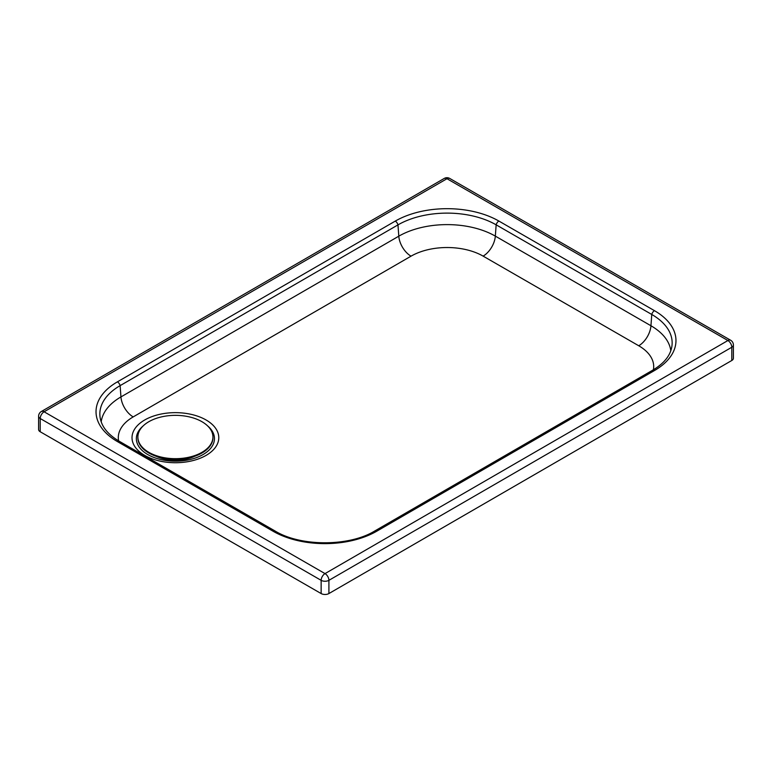 <?xml version="1.0" encoding="UTF-8"?>
<svg xmlns="http://www.w3.org/2000/svg" width="772" height="772" viewBox="0 0 772 772"><rect width="100%" height="100%" fill="white"/><g stroke="black" fill="none" stroke-linecap="round" stroke-linejoin="round"><path stroke-width="1.16" d="M273.143 531.271A4.053 2.335 119.9 0 1 275.17 531.068C300.713 546.711 349.224 546.673 374.709 531.011L652.552 370.27C661.353 365.06 667.182 359.192 670.038 352.65A69.422 40.076 0 0 0 672.016 345.306A69.422 40.076 0 0 0 651.761 314.465L496.155 224.826A69.422 40.076 0 0 0 397.976 224.884L120.123 385.633A69.422 40.076 0 0 0 99.984 416.407A69.422 40.076 0 0 0 101.962 423.751C104.828 430.322 110.695 436.219 119.554 441.439A4.053 2.335 -60.1 0 0 117.537 441.642L273.143 531.271A73.243 42.286 0 0 0 376.736 531.213L654.579 370.473A73.243 42.286 0 0 0 654.463 310.672L498.857 221.043A4.053 2.335 119.9 0 0 496.155 224.826L495.334 236.126A68.264 39.401 0 0 0 398.796 236.184L120.943 396.924A68.264 39.401 0 0 0 101.2 421.802M41.341 411.515A5.5 5.5 0 0 0 38.6 416.272L38.6 429.502A5.5 3.175 0 0 0 40.212 431.751L321.142 593.562A5.5 3.175 0 0 0 328.911 593.552L731.798 360.485A5.5 3.175 0 0 0 733.4 358.247L733.4 345.016A5.5 5.5 0 0 0 730.65 340.249L449.719 178.438A5.5 3.165 119.9 0 0 446.978 178.718L727.909 340.529L325.022 573.606L44.101 411.785L446.978 178.718A5.5 3.175 -120.1 0 0 444.228 178.448L41.341 411.515A5.5 3.175 59.9 0 1 44.101 411.785A5.5 3.165 119.9 0 0 40.212 418.52L321.142 580.332A5.5 3.165 -60.1 0 1 325.022 573.606A5.5 3.175 59.9 0 1 328.911 580.332L731.798 347.255A5.5 3.175 -120.1 0 0 727.909 340.529A5.5 3.165 -60.1 0 1 730.65 340.249M137.879 437.348A37.529 21.664 0 0 0 137.87 437.685A37.529 21.664 0 0 0 175.398 459.35A37.529 21.664 0 0 0 212.937 437.685A37.529 21.664 0 0 0 212.927 437.357M201.936 421.695A37.529 21.664 0 0 0 161.039 416.996A37.529 21.664 0 0 0 137.87 437.01A37.529 21.664 0 0 0 161.039 457.034A37.529 21.664 0 0 0 201.946 452.334A37.529 21.664 0 0 0 212.937 437.02A37.529 21.664 0 0 0 201.936 421.695M156.127 456.271A30.369 17.534 0 0 0 194.679 456.281M207.591 425.874A39.044 22.542 180 0 1 203.046 454.563A39.044 22.542 180 0 1 150.453 455.972A39.044 22.542 180 0 1 143.216 425.874M206.114 455.374A43.386 25.042 0 0 0 186.583 413.493A43.386 25.042 0 0 0 133.508 444.199A43.386 25.042 0 0 0 206.114 455.374M118.599 440.87A50.971 29.423 180 0 1 133.189 416.909L411.032 256.169A50.971 29.423 180 0 1 483.118 256.121L638.733 345.76A50.971 29.423 180 0 1 653.402 369.769M133.189 416.909A17.351 10.036 59.9 0 1 120.943 396.924L120.123 385.633A4.053 2.345 59.9 0 0 117.421 381.841A73.243 42.286 0 0 0 117.537 441.642M411.032 256.169A17.351 10.036 59.9 0 1 398.796 236.184L397.976 224.884A4.053 2.345 59.9 0 0 395.264 221.101L117.421 381.841M483.118 256.121A17.351 10.007 119.9 0 0 495.334 236.126L650.95 325.755A17.351 10.007 119.9 0 1 638.733 345.76M670.8 350.7A68.264 39.401 0 0 0 650.95 325.755L651.761 314.465A4.053 2.335 -60.1 0 1 654.463 310.672M498.857 221.043A73.243 42.286 0 0 0 395.264 221.101M652.552 370.27A4.053 2.345 59.9 0 1 654.579 370.473M374.709 531.011A4.053 2.345 59.9 0 1 376.736 531.213M731.798 360.485L731.798 347.255A5.5 3.175 0 0 0 733.4 345.016M38.6 416.272A5.5 3.175 0 0 0 40.212 418.52L40.212 431.751M321.142 593.562L321.142 580.332A5.5 3.175 0 0 0 328.911 580.332L328.911 593.552M157.72 456.792L175.649 460.218L190.337 457.873L193.087 456.802M275.17 531.068L119.554 441.439M449.719 178.438A5.5 5.5 0 0 0 444.228 178.448M212.937 437.685L212.937 437.02M137.87 437.685L137.87 437.01"/></g></svg>
